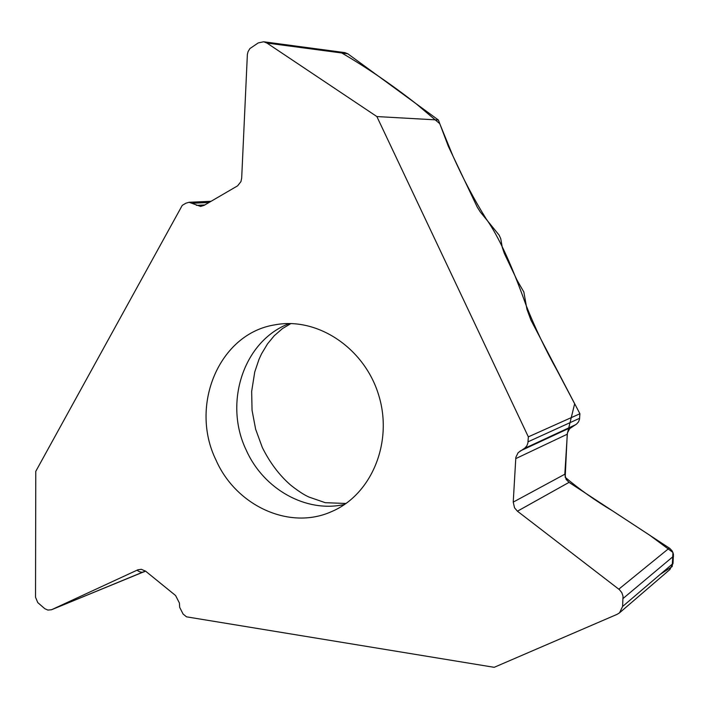 <?xml version="1.0" encoding="UTF-8"?>
<svg xmlns="http://www.w3.org/2000/svg" width="709" height="709" viewBox="0 0 709 709"><rect width="100%" height="100%" fill="white"/><g stroke="black" fill="none" stroke-linecap="round" stroke-linejoin="round"><path stroke-width="1.06" d="M143.581 571.915L51.535 609.74L137.732 569.876L141.304 569.3L145.602 571.162L175.584 595.525L179.404 603.005L179.687 607.374L183.099 614.056L186.494 616.83L494.182 667.32L617.149 614.322L619.533 612.824L622.591 606.479L673.018 563.478L673.435 554.19L672.238 551.026L669.899 548.465L569.043 482.368L566.136 479.408L564.816 474.224L567.395 432.995L569.699 428.635L576.585 424.044L578.464 421.944L579.492 419.373L579.918 413.746L528.347 436.859L376.869 116.56L438.392 120.016L347.809 53.787L344.84 52.626M579.918 413.746L530.917 320.069L526.929 309.257L523.845 291.984L517.118 280.339L504.356 253.485L502.291 247.468L500.74 238.658L499.109 235.104L480.285 211.938L477.263 207.161L448.38 146.4L438.392 120.016M669.89 569.531L673.018 563.478M211.078 201.303L189.064 202.287L185.9 203.208L182.266 205.335L35.778 471.343L35.53 597.27L37.781 602.615L44.773 608.685L47.875 610.077L51.535 609.74M51.784 609.634L145.46 571.046C142.996 572.854 140.178 572.571 137.014 570.213M216.05 460.176C236.07 505.818 289.511 530.598 331.546 511.614C371.348 494.909 393.282 442.638 378.792 395.471C364.727 348.172 317.49 316.737 275.083 324.811C219.205 333.372 189.09 405.583 216.05 460.176M189.064 202.287L200.558 206.408L204.077 205.38L237.648 185.811L240.945 181.584L241.68 178.119L247.37 54.442L248.07 51.606L249.896 48.575L258.218 42.93L263.668 41.769L266.93 43.045L376.869 116.56M528.347 436.859L527.913 442.983L526.884 445.748L525.014 447.964L518.137 452.67L515.842 457.323L513.227 502.114L514.539 507.821L517.428 511.198L619.4 589.649L621.802 592.635L623.025 596.216L622.591 606.479M341.773 52.98C366.615 67.497 391.359 84.38 416.006 103.656L439.74 123.658L452.909 155.918C463.092 178.677 474.188 199.654 486.179 218.868C502.451 241.751 516.586 278.859 526.335 305.916C534.816 327.336 545.168 349.032 557.38 371.011L574.653 403.758L567.253 433.997M515.673 458.652L567.235 434.227L565.179 477.29C579.767 489.591 595.587 500.802 612.638 510.923L649.559 535.109L672.947 552.453L672.212 566.535L660.301 574.325M289.334 323.543C243.577 340.63 223.273 403.049 246.351 450.392C263.704 489.29 306.35 513.307 344.742 504.383M196.393 205.353L204.821 204.945M192.724 203.226L209.049 202.482M266.93 43.045L347.809 53.787M137.732 569.876L138.308 569.646M513.227 502.114L564.816 474.224M517.428 511.198L569.043 482.368M520.122 451.03L571.693 427.057M524.075 448.629L575.646 424.691M528.063 441.796L579.643 418.275M623.122 598.44L673.532 556.193M618.806 589.161L669.323 548.057M290.903 323.561L282.448 328.595L274.232 335.756L267.568 343.821L261.586 353.747L258.98 359.401L254.753 371.933L251.66 391.421L252.049 410.236L255.648 429.273L262.339 447.53C269.89 462.685 279.302 475.19 290.593 485.045C298.072 490.983 304.25 495.006 309.106 497.106L325.271 502.69L346.036 503.479M344.982 52.643L263.668 41.769M669.987 569.442L619.533 612.824"/></g></svg>
